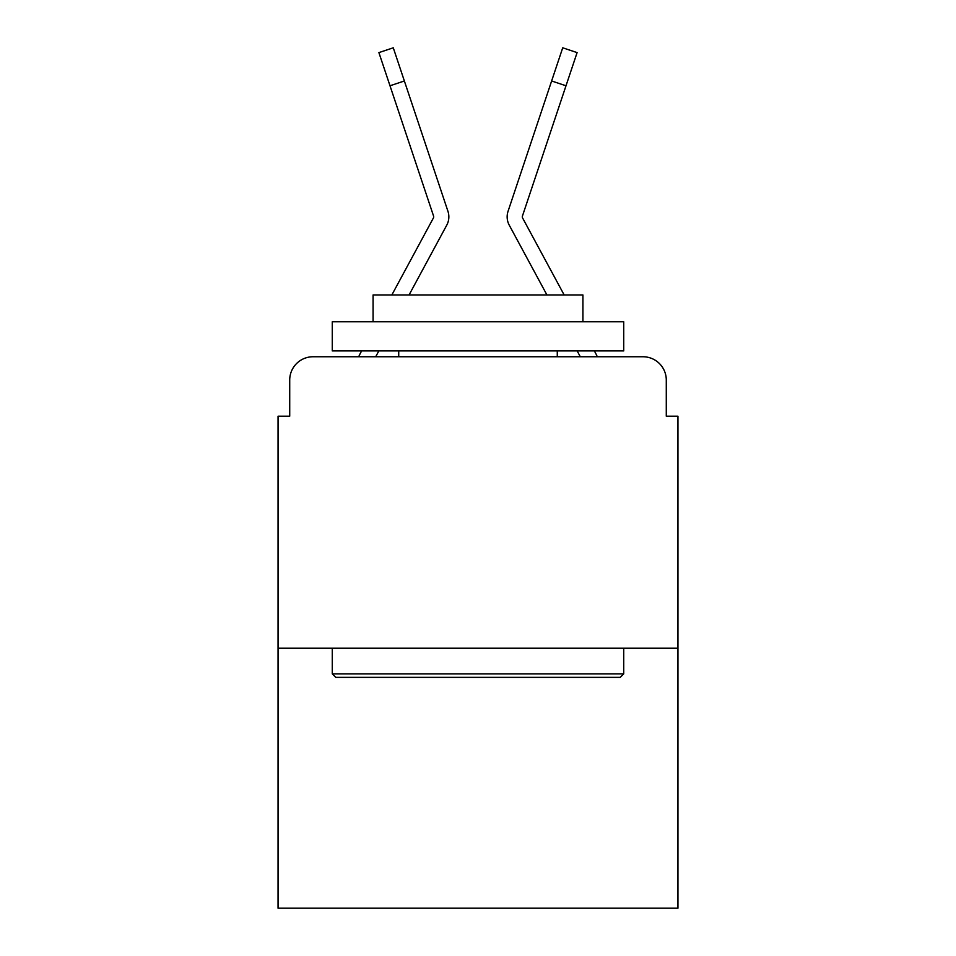 <?xml version="1.0" encoding="UTF-8"?>
<svg xmlns="http://www.w3.org/2000/svg" width="956" height="956" viewBox="0 0 956 956"><rect width="100%" height="100%" fill="white"/><g stroke="black" fill="none" stroke-linecap="round" stroke-linejoin="round"><path stroke-width="1.43" d="M289.716 380.07L289.716 416.207L289.716 380.07A23.314 23.314 0 0 1 313.03 356.755L358.703 356.755A58.292 58.292 0 0 1 360.842 352.37L361.619 350.924M677.947 648.216L278.053 648.216L278.053 908.2L677.947 908.2L677.947 416.207L666.284 416.207L666.284 380.07A23.314 23.314 0 0 0 642.97 356.755L313.03 356.755M278.053 648.216L278.053 416.207L289.716 416.207M378.839 350.924L375.696 356.755L378.839 350.924L375.696 356.755L378.839 350.924L375.696 356.755L378.839 350.924L375.696 356.755L378.839 350.924L375.696 356.755L378.839 350.924L375.696 356.755L378.839 350.924L375.696 356.755L378.839 350.924L375.696 356.755L378.839 350.924L375.696 356.755L378.839 350.924L375.696 356.755L387.06 356.755M568.94 356.755L580.304 356.755L577.161 350.924M594.381 350.924L595.158 352.37A58.292 58.292 0 0 1 597.297 356.755L642.97 356.755M666.284 416.207L666.284 380.07M433.247 250.161L446.751 225.162A17.483 17.483 0 0 0 447.946 211.3L404.364 80.973L390 85.777L378.899 52.604L393.275 47.8L404.364 80.973M409.06 294.962L446.751 225.162M522.753 250.161L509.249 225.162A17.483 17.483 0 0 1 508.054 211.3L562.726 47.8L577.101 52.604L566 85.777L551.636 80.973M564.16 294.962L522.585 217.956A2.33 2.33 0 0 1 522.418 216.104L566 85.777M546.94 294.962L509.249 225.162M522.299 216.845A2.33 2.33 0 0 0 522.585 217.956A2.33 2.33 0 0 1 522.299 216.845A2.33 2.33 0 0 0 522.585 217.956A2.33 2.33 0 0 1 522.418 216.104A2.33 2.33 0 0 0 522.299 216.845A2.33 2.33 0 0 1 522.418 216.104A2.33 2.33 0 0 0 522.299 216.845A2.33 2.33 0 0 1 522.418 216.104A2.33 2.33 0 0 0 522.299 216.845A2.33 2.33 0 0 1 522.418 216.104A2.33 2.33 0 0 0 522.299 216.845A2.33 2.33 0 0 1 522.418 216.104A2.33 2.33 0 0 0 522.299 216.845A2.33 2.33 0 0 1 522.418 216.104A2.33 2.33 0 0 0 522.299 216.845A2.33 2.33 0 0 1 522.418 216.104A2.33 2.33 0 0 0 522.299 216.845A2.33 2.33 0 0 1 522.418 216.104A2.33 2.33 0 0 0 522.299 216.845A2.33 2.33 0 0 1 522.418 216.104A2.33 2.33 0 0 0 522.299 216.845A2.33 2.33 0 0 1 522.418 216.104A2.33 2.33 0 0 0 522.299 216.845A2.33 2.33 0 0 1 522.418 216.104M391.841 294.962L433.415 217.956A2.33 2.33 0 0 0 433.582 216.104L390 85.777M433.701 216.845A2.33 2.33 0 0 0 433.582 216.104A2.33 2.33 0 0 1 433.701 216.845A2.33 2.33 0 0 0 433.582 216.104A2.33 2.33 0 0 1 433.701 216.845A2.33 2.33 0 0 0 433.582 216.104A2.33 2.33 0 0 1 433.701 216.845A2.33 2.33 0 0 0 433.582 216.104A2.33 2.33 0 0 1 433.701 216.845A2.33 2.33 0 0 0 433.582 216.104A2.33 2.33 0 0 1 433.701 216.845A2.33 2.33 0 0 0 433.582 216.104A2.33 2.33 0 0 1 433.701 216.845A2.33 2.33 0 0 0 433.582 216.104A2.33 2.33 0 0 1 433.701 216.845A2.33 2.33 0 0 0 433.582 216.104A2.33 2.33 0 0 1 433.701 216.845A2.33 2.33 0 0 0 433.582 216.104A2.33 2.33 0 0 1 433.415 217.956A2.33 2.33 0 0 0 433.701 216.845A2.33 2.33 0 0 1 433.415 217.956A2.33 2.33 0 0 0 433.701 216.845A2.33 2.33 0 0 1 433.415 217.956A2.33 2.33 0 0 0 433.701 216.845M620.229 677.362L335.771 677.362L332.27 673.861L623.73 673.861L620.229 677.362M332.27 321.778L623.73 321.778L623.73 350.924L332.27 350.924L332.27 321.778M582.921 321.778L582.921 294.962L373.079 294.962L373.079 321.778M332.27 648.216L332.27 673.861M623.73 648.216L623.73 673.861M398.724 350.924L398.724 356.755M557.276 350.924L557.276 356.755M417.175 119.261L447.946 211.3M538.826 119.261L508.054 211.3"/></g></svg>
